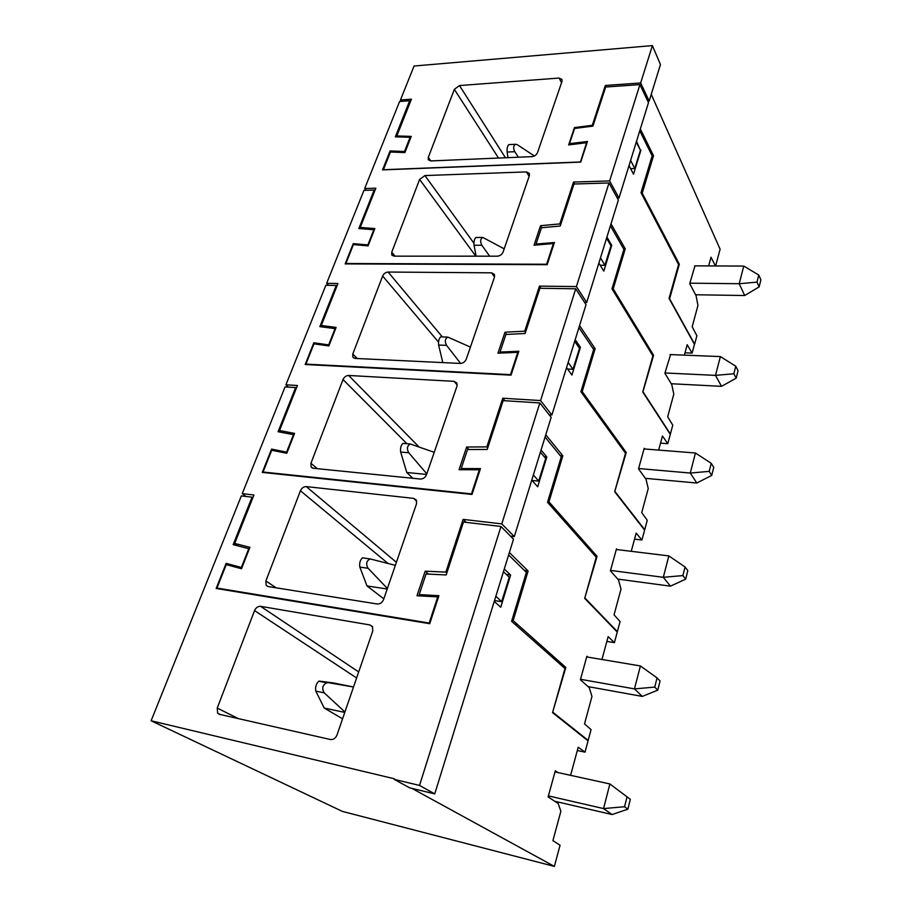 <?xml version="1.0" encoding="UTF-8"?>
<svg xmlns="http://www.w3.org/2000/svg" width="912" height="912" viewBox="0 0 912 912"><rect width="100%" height="100%" fill="white"/><g stroke="black" fill="none" stroke-linecap="round" stroke-linejoin="round"><path stroke-width="1.37" d="M630.637 168.663L634.763 168.515L640.452 150.32L636.302 142.067M630.637 160.387L634.763 168.515M592.766 126.141L592.31 125.297L605.34 85.466L606.115 86.982M652.103 155.758L653.516 155.701L642.219 193.173L641.307 193.264M640.349 128.968L653.516 155.701M647.748 101.129L649.173 101.038L640.646 82.969L605.34 85.466M592.31 125.297L574.435 127.589L568.655 144.917L586.61 142.728L580.397 162.119M649.173 101.038L660.459 64.547L652.399 45.6L640.646 82.969M652.399 45.6L414.082 66.017L400.459 99.967L401.417 101.346M580.306 161.971L383.416 169.723L390.45 152.019L404.905 152.578L411.244 136.39L396.823 135.956L411.426 99.191L400.459 99.967M459.488 85.557L559.09 78.056L562.02 79.481L562.009 81.396L537.521 152.612C536.45 154.949 534.603 156.294 531.958 156.636L430.749 160.934L428.287 159.748L428.287 157.423L454.347 89.342L459.488 85.557L505.453 157.765M574.435 127.589L574.891 128.421M642.219 193.173L679.315 264.229L678.46 264.298M694.967 265.859L689.734 283.609L696.084 295.75L697.954 305.44L692.185 326.77L696.882 335.764L694.636 344.132L669.59 298.817L679.315 264.229M708.658 265.916L711.007 257.218L715.407 265.939M651.248 94.346L720.104 249.204L715.612 265.951M396.823 135.956L397.507 136.891M627.034 796.849L609.9 783.955L630.34 799.334L627.034 796.849L624.538 806.744L603.539 808.579L609.9 783.955L554.998 771.917M548.386 795.891L603.539 808.579L612.1 814.553L627.866 809.161L630.34 799.334M624.538 806.744L627.866 809.161M353.514 686.987L333.028 682.883L319.348 681.127L353.503 687.01M344.77 712.42L324.205 708.043L315.803 691.114C315.107 687.101 316.111 683.795 318.79 681.207L319.348 681.127M342.57 718.804L324.205 708.043M554.735 801.26L612.1 814.553M344.918 711.987L324.205 692.846C321.628 688.435 322.472 685.083 326.713 682.803L327.75 682.803M657.769 690.156L660.071 680.99L657.062 677.901L640.406 665.954L634.467 688.891L654.736 687.112L657.769 690.156L642.287 696.403L634.467 688.891L580.534 679.292M657.062 677.901L654.736 687.112M586.701 656.925L640.406 665.954M387.212 589.015L367.012 585.937L359.818 567.082C359.248 563.149 360.115 560.071 362.429 557.848L363.113 557.825M383.827 598.865L367.012 585.937M588.137 686.633L642.287 696.403M387.395 588.491L368.083 568.279C365.712 564.072 366.373 560.948 370.078 558.919L395.352 565.337M685.664 579.166L687.819 570.604L685.06 566.99L668.849 555.898L663.309 577.307L682.894 575.586L685.664 579.166L670.457 586.154L663.309 577.307L610.538 570.422M685.06 566.99L682.894 575.586M616.307 549.503L668.849 555.898M426.611 474.445L406.786 472.496L400.653 452.044C400.186 448.191 400.949 445.295 402.956 443.369L403.697 443.437M412.817 478.276L406.786 472.496M617.743 579.097L670.457 586.154M426.816 473.852L408.758 452.762C406.581 448.75 407.105 445.82 410.343 443.996L434.215 452.318M711.736 475.403L713.754 467.389L711.235 463.319L695.446 453.002L690.27 473.043L709.205 471.367L711.736 475.403L696.814 483.018L690.27 473.043L638.628 468.529M711.235 463.319L709.205 471.367M644.032 448.932L695.446 453.002M645.365 478.333L696.814 483.018M460.628 363.443L446.584 345.363C444.577 341.51 444.988 338.762 447.826 337.109L470.41 347.084M442.81 362.6L438.626 345.044C438.239 341.27 438.934 338.546 440.678 336.847L441.26 336.87M736.178 378.184L738.059 370.671L735.756 366.214L720.366 356.581L715.51 375.379L733.852 373.749L736.178 378.184L721.517 386.335L715.51 375.379L664.962 372.974M735.756 366.214L733.852 373.749M670.035 354.574L720.366 356.581M671.243 383.735L721.517 386.335M489.63 256.181L481.844 245.248C479.997 241.543 480.316 238.944 482.813 237.439L504.199 248.839M476.11 256.181L474.035 245.282C473.727 241.589 474.343 238.99 475.882 237.496L476.326 237.496M759.115 286.904L760.882 279.847L758.761 275.048L743.759 266.065L739.199 283.723L756.971 282.139L759.115 286.904L744.716 295.522L739.199 283.723L689.86 283.176M758.761 275.048L756.971 282.139M694.625 265.859L743.759 266.065M695.56 294.758L744.716 295.522M518.415 157.217L514.79 151.7C513.08 148.12 513.319 145.658 515.531 144.278L517.264 144.677L534.364 155.975M507.984 157.662L507.129 152.042C506.89 148.428 507.448 145.943 508.805 144.598L509.147 144.586M495.854 596.266L501.657 601.646L494.521 600.575M501.657 601.646L509.261 577.262L503.435 571.744M446.834 572.964L445.865 572.098L463.125 519.384L466.214 522.382M511.837 620.513L513.16 620.605L528.116 570.98L524.434 570.49M509.375 552.512L528.116 570.98M510.549 536.165L514.3 536.609L501.794 523.887L463.125 519.384M501.794 523.887L539.824 402.933L503.173 400.63L487.213 449.456L467.537 449.548L461.21 468.563L480.464 468.608L472.017 494.452L262.291 472.405L271.559 449.103L286.619 452.124L293.47 434.659L278.069 431.729L295.625 387.566L285.08 386.905L242.25 493.643L253.924 495.011L234.692 543.427L238.317 545.98M445.865 572.098L425.186 571.174L416.978 595.753L437.749 596.881L429.187 623.044L216.953 588.058L226.267 564.631L241.52 568.735L249.922 547.325L234.692 543.427M416.533 503.755L416.339 500.061L413.683 498.374L306.272 486.598C303.707 486.598 301.758 487.988 300.436 490.759L265.882 580.99L266.144 585.333L268.151 586.553L377.203 603.995C380.087 604.132 382.219 602.638 383.587 599.526L416.533 503.755M425.186 571.174L428.629 574.138M552.604 712.409L565.816 667.447L513.16 620.605M587.761 657.107L586.872 656.275L580.397 679.759L589.243 687.614L591.956 696.437L584.524 723.9L591.067 729.646L588.172 740.407L553.139 712.511M545.08 437.065L561.245 456.889L547.531 502.295L596.254 557.209L584.683 598.363L617.253 632.05L614.414 642.618L608.144 636.656L601.954 659.49M544.19 456.741L546.824 456.958L541.055 450.061M546.824 456.958L537.67 486.803L531.764 480.111M539.824 402.933L551.167 417.354L514.3 536.609M216.953 588.058L218.036 588.764M429.187 623.044L429.803 623.523M587.237 740.213L588.172 740.407M437.749 596.881L438.353 597.383M461.21 468.563L462.316 469.714M271.559 449.103L273.326 450.585M295.625 387.566L296.343 388.238M242.25 493.643L245.909 496.447M565.816 667.447L563.57 667.265M614.414 642.618L606.856 641.41M533.372 474.913L538.65 481.091L532.072 480.464M538.65 481.091L545.695 458.519L540.394 452.204M487.726 447.895L486.848 446.891L502.774 398.225L504.849 400.733M547.667 501.851L548.956 501.874L562.841 455.818L560.185 455.59M545.786 434.796L562.841 455.818M549.184 414.835L551.897 415.017L540.577 400.562L502.774 398.225M540.577 400.562L575.723 288.785L539.904 288.283L525.118 333.496L505.909 334.465L500.038 352.066L518.848 351.245L511.039 375.151L305.189 364.504L313.819 342.798L328.685 344.884L335.057 328.628L319.861 326.633L336.232 285.445L325.846 285.296L285.923 384.796L297.426 385.514L279.539 430.544L281.705 432.425M486.848 446.891L466.636 447.017L459.067 469.703L479.359 469.771L471.47 493.882L263.055 472.028L271.708 450.266L286.778 453.287L294.576 433.394L279.539 430.544M456.992 386.118L456.889 383.017L454.108 381.341L348.669 375.47C346.138 375.584 344.257 376.941 343.015 379.529L310.935 463.307L311.095 467.001L313.272 468.266L420.364 479.039C423.191 479.017 425.243 477.569 426.531 474.685L456.992 386.118M466.636 447.017L468.973 449.536M584.706 598.295L597.052 556.331L548.956 501.874M617.116 549.605L616.478 548.864L610.424 570.821L618.541 579.998L621.015 589.118L614.05 614.825L620.069 621.562L617.367 631.628L585.23 598.363M578.915 327.636L593.666 349.501L580.91 391.761L625.507 453.241L614.677 491.728L644.602 530.1L641.945 540.007L636.177 533.121L631.241 551.327M578.789 347.278L580.431 347.347L575.187 339.709M580.431 347.347L571.927 375.083L566.546 367.627M575.723 288.785L586.028 304.642L551.897 415.017M263.055 472.028L263.728 472.564M616.751 631.537L617.367 631.628M479.359 469.771L479.894 470.341M500.038 352.066L500.836 353.081M313.819 342.798L315.005 343.995M336.232 285.445L336.893 286.174M285.923 384.796L288.42 387.11M597.052 556.331L595.422 556.274M641.945 540.007L634.547 539.152M568.165 362.417L572.964 369.28L567.549 369.018M572.964 369.28L579.508 348.327L574.685 341.327M525.517 332.287L524.719 331.181L539.471 286.106L540.976 288.295M580.955 391.601L582.221 391.567L595.137 348.703L593.074 348.623M579.565 325.527L595.137 348.703M584.592 302.431L586.701 302.476L576.418 286.585L539.471 286.106M576.418 286.585L608.999 182.97L573.979 184.019L560.253 226.016L541.477 227.726L536.039 244.063L554.416 242.512L547.166 264.685L345.181 263.91L353.229 243.641L367.889 244.906L373.84 229.721L358.861 228.547L374.159 190.061L363.945 190.369L326.633 283.336L337.964 283.484L321.286 325.481L322.768 327.009M524.719 331.181L504.974 332.196L497.963 353.195L517.788 352.351L510.492 374.65L305.93 364.116L313.979 343.847L328.856 345.944L336.118 327.419L321.286 325.481M494.498 277.054L494.452 274.432L491.602 272.825L388.124 272.05C385.639 272.266 383.815 273.589 382.641 276.005L352.784 354.016L352.876 357.151L355.167 358.427L460.298 363.432C463.068 363.295 465.04 361.882 466.249 359.191L494.498 277.054M504.974 332.196L506.684 334.419M614.711 491.773L626.236 452.512L582.221 391.567M644.681 448.978L644.203 448.294L638.525 468.882L645.992 479.199L648.238 488.547L641.717 512.658L647.246 520.262L644.716 529.712L615.19 491.819M610.402 225.811L623.899 249.386L611.986 288.819L652.889 355.897L642.743 391.955L670.297 434.374L667.789 443.688L662.465 435.993L658.658 450.083M610.709 245.305L611.724 245.305L606.925 237.052M611.724 245.305L603.801 271.149L598.888 263.055M608.999 182.97L618.37 200.024L586.701 302.476M517.788 352.351L518.278 352.99M536.039 244.063L536.632 244.975M353.229 243.641L354.095 244.655M374.159 190.061L374.775 190.836M326.633 283.336L328.468 285.331M626.236 452.512L624.971 452.512M667.789 443.688L660.539 443.129M600.495 257.845L604.884 265.278L600.221 265.255M604.884 265.278L610.972 245.773L606.571 238.214M560.549 225.116L559.82 223.919L573.523 182.047L574.663 184.007M612.043 288.899L613.195 288.83L625.256 248.828L623.569 248.828M611.006 223.839L625.256 248.828M617.287 198.052L618.997 198.018L609.638 180.929L573.523 182.047M609.638 180.929L639.928 84.611L605.693 87.016L592.914 126.118L574.571 128.467L569.498 143.674L587.453 141.485L580.716 162.108L382.55 169.894L390.085 150.936L404.529 151.483L410.104 137.279L395.329 136.823L409.67 100.765L399.616 101.471L364.675 188.533L375.835 188.191L360.24 227.43L361.323 228.741M559.82 223.919L540.542 225.686L534.022 245.203L553.39 243.561L546.619 264.252L345.899 263.522L353.423 244.598L368.083 245.875L374.866 228.57L360.24 227.43M529.37 175.651L529.359 173.428L526.463 171.901L424.924 175.56L419.623 179.425L391.75 252.225L391.784 254.915L394.178 256.158L497.348 256.181C500.05 255.93 501.965 254.551 503.093 252.043L529.37 175.651M540.542 225.686L541.831 227.692M642.846 392.103L653.573 355.281L613.195 288.83M670.594 354.586L664.882 373.27L671.756 384.579L673.808 394.121L667.675 416.773L672.771 425.129L670.388 434.009L643.211 392.114M639.779 130.804L652.148 155.838L641.011 192.706L678.585 264.548L669.066 298.406L694.454 344.314L692.105 353.081L687.192 344.702L684.365 355.144M640.338 150.104L636.53 141.314M640.931 150.081L633.521 174.215L629.029 165.585M639.928 84.611L648.478 102.668L618.997 198.018M553.39 243.561L553.846 244.256M569.498 143.674L570.103 144.746M390.085 150.936L390.906 152.042M404.529 151.483L405.053 152.19M410.104 137.279L410.617 137.997M409.67 100.765L410.389 101.813M364.675 188.533L366.077 190.3M653.573 355.281L652.547 355.327M692.105 353.081L684.992 352.807M330.383 739.518C333.359 739.826 335.57 738.298 337.03 734.924L372.757 631.024L372.449 626.59L369.964 624.948L260.604 606.332C257.982 606.218 255.976 607.631 254.551 610.595L217.238 708.065L217.649 713.195L219.416 714.313L330.383 739.518M151.118 720.776L241.338 495.911L252.043 497.165L233.164 544.658L248.759 548.659L241.395 567.458L226.142 563.365L216.167 588.457L429.734 623.705L438.911 595.684L419.189 594.613L426.052 574.013L446.196 574.936L463.478 522.052L500.984 526.475L419.543 785.426L434.739 793.896L409.693 787.854L394.155 779.361L394.349 778.768L151.118 720.776L342.422 811.418L554.371 866.4L411.928 788.39M394.155 779.361L419.543 785.426M508.622 554.963L526.372 572.383L511.598 621.3L564.95 668.496L552.547 712.625L588.058 740.863L585.025 752.149L578.197 747.259L570.593 775.337M226.142 563.365L229.163 565.417M252.043 497.165L252.829 497.77M500.984 526.475L513.513 539.152L434.739 793.896M419.189 594.613L420.854 595.969M557.791 772.521L555.317 770.777L548.112 796.917L558.144 803.483L560.88 811.224L552.911 840.636L560.048 845.23L554.371 866.4M506.274 574.435L510.617 575.027L504.279 568.997M510.617 575.027L500.745 607.232L494.247 601.441M577.307 750.542L585.025 752.149M561.541 82.741L559.09 78.056M430.863 160.934L428.287 157.423M498.545 158.061L454.347 89.342M315.803 691.114L324.205 692.846M359.818 567.082L368.083 568.279M400.653 452.044L408.758 452.762M438.626 345.044L446.584 345.363M474.035 245.282L481.844 245.248M507.129 152.042L514.79 151.7M517.343 624.424L514.961 624.275M416.784 501.372L413.683 498.374M276.188 587.841L265.882 580.99M387.931 563.365L300.436 490.759M396.389 562.305L306.272 486.598M552.775 506.297L551.053 506.263M457.231 385.058L454.108 381.341M317.376 468.677L310.935 463.307M406.934 443.711L343.015 379.529M418.768 446.675L348.669 375.47M585.698 396.492L584.364 396.526M494.521 276.986L491.602 272.825M357.276 358.519L352.784 354.016M438.501 342.08L382.641 276.005M442.354 336.916L388.124 272.05M616.387 294.166L615.304 294.234M529.131 176.347L526.463 171.901M395.078 256.158L391.75 252.225M475.79 256.181L419.623 179.425M473.898 243.196L424.924 175.56M372.666 626.977L369.964 624.948M358.69 671.95L260.604 606.332M356.615 677.969L254.551 610.595M238.34 718.61L217.238 708.065M318.79 681.218L326.713 682.803M362.429 557.848L370.067 558.919M402.956 443.369L410.32 443.996M440.678 336.859L447.803 337.109M475.882 237.496L482.779 237.439M508.805 144.609L515.508 144.29M267.923 586.507L266.156 585.344M312.349 468.027L311.106 467.001M353.719 358.006L352.876 357.162M392.354 255.588L391.795 254.927M220.294 714.506L217.649 713.195"/></g></svg>
